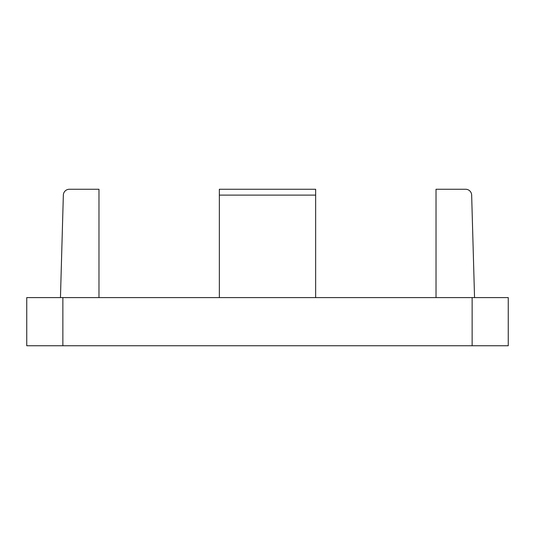 <?xml version="1.0" encoding="UTF-8"?>
<svg xmlns="http://www.w3.org/2000/svg" width="535" height="535" viewBox="0 0 535 535"><rect width="100%" height="100%" fill="white"/><g stroke="black" fill="none" stroke-linecap="round" stroke-linejoin="round"><path stroke-width="0.8" d="M62.862 297.594L26.75 297.594L26.75 345.744L62.862 345.744L62.862 297.594L508.25 297.594L508.25 345.744L62.862 345.744M471.656 195.108L474.545 297.594L471.656 195.108A6.019 6.019 0 0 0 465.637 189.256L436.025 189.256L436.025 297.594M98.975 297.594L98.975 189.256L69.363 189.256A6.019 6.019 0 0 0 63.344 195.108L60.455 297.594L63.344 195.108M315.65 297.594L315.65 189.256L219.35 189.256L219.35 297.594M98.975 189.256L69.363 189.256M315.65 195.108L219.35 195.108M472.137 345.744L472.137 297.594"/></g></svg>
